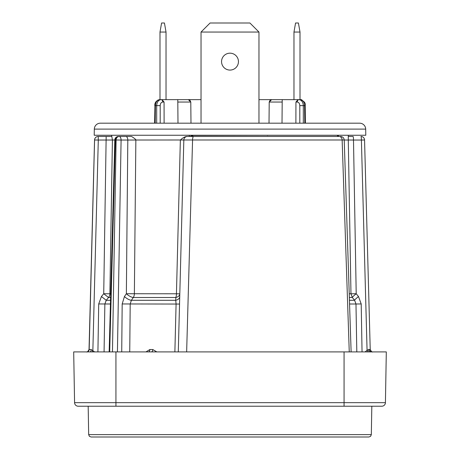 <?xml version="1.0" encoding="UTF-8"?>
<svg xmlns="http://www.w3.org/2000/svg" width="460" height="460" viewBox="0 0 460 460"><rect width="100%" height="100%" fill="white"/><g stroke="black" fill="none" stroke-linecap="round" stroke-linejoin="round"><path stroke-width="0.69" d="M300.006 32.05L298.408 23L295.567 23L293.969 32.05L300.006 32.05L300.006 99.642M293.969 32.05L293.969 99.642M94.317 129.11A6.037 6.037 0 0 1 100.355 123.182L359.645 123.182A6.037 6.037 0 0 1 365.683 129.11L365.786 135.251L94.214 135.251L94.317 129.11L365.683 129.11M323.184 123.182L320.315 123.182M333.172 123.182L332.729 123.182M158.47 99.854L159.798 99.642C157.165 99.992 155.698 101.988 155.411 105.627L155.198 123.182L152.714 123.182M135.251 123.182L125.672 123.182M241.805 123.182L236.658 123.182M227.987 123.182L206.983 123.182M189.848 100.142L190.791 102.039L188.381 99.642L161.983 99.642L164.065 102.039L162.742 102.039C161.195 102.246 160.35 103.442 160.195 105.627L160.189 123.182L158.269 123.182M155.198 123.182L156.682 123.182L156.688 105.627C156.952 101.988 158.401 99.992 161.034 99.642L161.983 99.642M160.189 123.182L190.98 123.182L190.791 102.039L177.802 102.039M258.968 99.642L282.216 99.642L282.009 123.182L269.019 123.182L269.209 102.039L270.152 100.142M303.318 123.182L303.312 105.627L299.805 105.627L299.811 123.182L295.895 123.182L295.935 102.039L298.017 99.642L301.53 99.642L304.353 102.298M189.911 136.459L193.033 135.407L267.289 135.251M193.033 135.407L192.136 136.459L338.336 136.459L337.065 135.251M267.289 135.407L268.341 135.251M348.283 135.251L348.283 140.053L344.218 140.012M114.81 140.012L112.418 140.018L111.814 136.459M126.27 136.459L131.595 136.459C134.849 138.604 136.269 139.794 135.855 140.018L127.811 140.047A3.622 1.943 -90 0 0 125.867 136.459L118.433 136.459A3.622 3.622 0 0 0 114.81 139.984L115.368 139.984A3.622 3.065 -90 0 1 118.433 136.459M178.284 351.906L183.833 139.984L135.855 140.018L134.372 293.779A6.037 4.772 -90 0 1 133.302 297.493L131.382 300.294L130.197 304.002L129.737 351.906M183.781 141.962L179.808 293.831L176.445 293.779L180.355 140.012C182.942 137.655 185.19 136.47 187.099 136.459L189.284 136.459L189.284 135.251M111.849 136.459L98.164 136.459L106.168 136.459L103.724 293.727L109.877 293.779A6.037 5.991 -90 0 1 108.525 297.493L106.231 300.294L104.863 304.002L104.069 351.906M365.131 351.906L367.068 350.336L361.399 140.047L353.493 140.047A3.622 0.443 -90 0 0 353.05 136.459L348.283 136.459M338.623 136.459L187.099 136.459M117.426 351.906L121.089 140.047L116.104 139.984A3.622 3.042 -90 0 1 119.146 136.459A3.622 1.943 -90 0 1 121.089 140.047L127.811 140.047L126.362 293.727L176.445 293.779A6.037 2.674 -90 0 1 175.841 297.493A6.037 4.031 -178.5 0 0 179.808 293.831L179.733 296.637A6.037 4.025 -178.5 0 1 175.737 300.294L176.088 304.002L174.875 351.906M186.645 351.906L192.567 139.984L183.833 139.984A3.622 3.622 0 0 1 187.456 136.459A3.622 3.622 0 0 0 183.833 139.984M109.687 351.906L115.368 139.984L116.104 139.984L112.459 351.906M351.118 351.906L344.218 139.961L342.142 139.984L349.255 351.906M86.756 351.906A2.415 2.409 90 0 0 89.165 349.554L94.582 139.984A3.622 3.617 -90 0 1 98.204 136.459L98.296 140.047L94.547 139.984L89.033 349.554L91.137 349.542L94.628 351.906M344.063 351.906L344.063 402.661L385.422 402.661A3.622 3.622 0 0 1 381.8 406.22A3.622 3.622 0 0 0 385.422 402.661A3.622 3.622 0 0 1 381.8 406.22L344.063 406.22L344.063 402.661L115.937 402.661L115.937 351.906L386.308 351.906L385.422 402.661L386.308 351.906M115.937 351.906L73.692 351.906L74.577 402.661L73.692 351.906M344.063 406.22L78.2 406.22A3.622 3.622 0 0 1 74.577 402.661A3.622 3.622 0 0 0 78.2 406.22A3.622 3.622 0 0 1 74.577 402.661L115.937 402.661L115.937 406.22M380.874 406.22L374.842 406.22L380.874 406.22M88.676 434.631L371.323 434.631L370.616 436.293L368.914 437L91.086 437L89.384 436.293L88.676 434.631L88.176 406.22M365.251 437L284.09 437M267.289 437L270.716 437M180.929 437L216.861 437M119.56 437L160.902 437M163.484 437L164.513 437M192.585 437L216.487 437M145.987 351.906L149.862 349.537L152.783 349.537L156.826 351.906M110.607 297.493L108.525 297.493L103.724 293.727L101.43 296.527L98.71 303.951L97.917 351.906M101.43 296.527L106.231 300.294L110.532 300.294M91.983 351.906L92.857 350.445L98.296 140.047L112.418 140.018L109.877 293.779L110.705 293.779M148.339 351.906A2.415 1.524 90 0 0 149.862 349.537M151.311 351.906A2.415 1.472 90 0 0 152.783 349.537M124.441 296.527A6.037 2.087 -145.5 0 0 131.382 300.294L175.737 300.294L175.841 297.493L133.302 297.493A6.037 2.087 -145.5 0 1 126.362 293.727L124.441 296.527L122.176 303.951L179.538 304.054M122.176 303.951L121.727 351.906M350.968 293.785L356.207 293.727L353.493 140.047L348.197 140.018M361.399 140.047A3.622 0.443 -90 0 0 360.962 136.459A3.622 3.622 0 0 1 364.579 139.984L361.399 140.047M354.551 300.213A6.037 0.425 140.9 0 1 358.49 296.527L361.203 303.951L362.049 351.906M368.063 351.906L367.068 350.336L368.627 349.542L370.225 349.56C371.404 351.572 372.209 352.354 372.64 351.906L372.606 351.906M369.972 351.906A2.415 1.345 90 0 1 368.627 349.542M352.268 297.413A6.037 0.425 140.9 0 1 356.207 293.727L358.49 296.527M90.045 351.906A2.415 1.098 90 0 0 91.137 349.542M94.547 139.984A3.622 3.622 -90 0 1 98.164 136.459A3.622 3.622 0 0 0 94.547 139.984L89.033 349.554A2.415 2.415 90 0 1 86.624 351.906C87.072 352.354 87.877 351.572 89.033 349.554M159.994 99.642L159.994 32.05L166.031 32.05L164.433 23L161.592 23L159.994 32.05M166.031 99.642L166.031 32.05M221.553 61.623A8.447 8.447 0 0 1 230 53.176A8.447 8.447 0 0 1 238.447 61.623A8.447 8.447 0 0 1 230 70.075A8.447 8.447 0 0 1 221.553 61.623M201.031 123.182L201.031 32.05L210.082 23L249.918 23L258.968 32.05L201.031 32.05M258.968 32.05L258.968 123.182M298.017 99.642L273.568 99.642M188.381 99.642L201.031 99.642M160.195 105.627L154.802 105.616C154.698 102.436 156.36 100.441 159.798 99.642L161.034 99.642A2.415 1.708 -90 0 1 162.742 102.039M177.991 123.182L177.784 99.642L185.702 99.642M273.642 99.642L274.706 99.642M270.29 100.044L270.652 99.843M282.198 102.039L269.209 102.039L271.618 99.642M304.802 123.182L304.589 105.627L303.312 105.627C303.048 101.993 301.599 99.998 298.966 99.642A2.415 1.708 -90 0 0 297.258 102.039L295.935 102.039M304.589 105.627C304.301 101.993 302.841 99.998 300.202 99.642L300.202 99.642C304.141 101.033 305.808 103.023 305.198 105.616L304.589 105.627L305.198 105.616L305.411 123.182L305.198 105.616M189.342 99.843L189.71 100.044M164.105 123.182L164.065 102.039M339.147 136.459A3.622 2.996 -90 0 1 342.142 139.984L192.567 139.984A3.622 1 -90 0 1 193.568 136.459M349.358 297.493L352.325 297.493L354.614 300.294L355.977 304.002L349.565 304.002M110.434 304.002L98.71 303.951M348.283 140.053L350.968 293.779L349.238 293.779M354.614 300.294L349.445 300.294M356.81 351.906L355.977 304.002L361.203 303.951M364.556 139.984L370.225 349.56M371.973 351.906A2.415 2.392 -90 0 1 369.587 349.554M299.805 105.627C299.655 103.448 298.804 102.252 297.258 102.039M338.882 136.459L337.623 135.251M111.717 135.251L111.717 136.459M109.158 351.906L114.81 139.984M371.323 434.631L371.824 406.22M344.218 139.984C343.948 137.845 342.74 136.672 340.601 136.459M370.599 351.957L371.099 351.906M352.325 297.493L350.968 293.779M274.885 99.642L274.298 99.642M154.974 104.109L154.589 123.182M158.131 99.981L157.694 100.194M155.215 103.258L155.1 103.609"/></g></svg>
